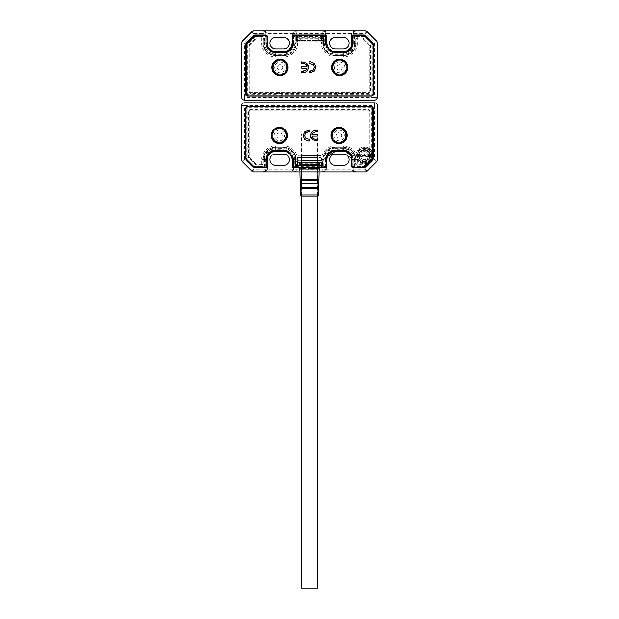 <?xml version="1.0" encoding="UTF-8"?>
<svg xmlns="http://www.w3.org/2000/svg" width="619" height="619" viewBox="0 0 619 619"><rect width="100%" height="100%" fill="white"/><g stroke="black" fill="none" stroke-linecap="round" stroke-linejoin="round"><path stroke-width="0.46" stroke-dasharray="3.1 2.32" d="M368.591 155.64A4.062 4.062 0 0 0 364.529 151.57A4.062 4.062 0 0 0 360.459 155.64A4.062 4.062 0 0 1 364.529 151.57A4.062 4.062 0 0 1 368.591 155.64A4.062 4.062 0 0 1 364.529 159.702A4.062 4.062 0 0 1 360.459 155.64A4.062 4.062 0 0 0 364.529 159.702A4.062 4.062 0 0 0 368.591 155.64L360.459 155.64A4.093 4.093 0 0 0 363.531 159.609A4.093 4.093 0 0 0 368.622 155.64A4.093 4.093 0 0 1 364.529 159.733A4.093 4.093 0 0 1 360.436 155.64A4.093 4.093 0 0 1 364.529 151.547A4.093 4.093 0 0 1 368.622 155.64A4.093 4.093 0 0 0 365.519 151.67A4.093 4.093 0 0 0 360.436 155.64M359.105 155.64A5.424 5.424 0 0 1 364.529 150.216A5.424 5.424 0 0 1 369.945 155.64A5.424 5.424 0 0 0 364.529 150.216A5.424 5.424 0 0 0 359.105 155.64A5.424 5.424 0 0 0 364.529 161.064A5.424 5.424 0 0 0 369.945 155.64A5.424 5.424 0 0 1 364.529 161.064A5.424 5.424 0 0 1 359.105 155.64M366.154 155.64A1.083 1.083 0 0 1 367.237 154.557A1.083 1.083 0 0 1 368.32 155.64A1.083 1.083 0 0 1 367.237 156.723A1.083 1.083 0 0 1 366.154 155.64A1.083 1.083 0 0 1 367.237 154.557A1.083 1.083 0 0 1 368.32 155.64A1.083 1.083 0 0 1 367.237 156.723A1.083 1.083 0 0 1 366.154 155.64M360.73 155.64A1.083 1.083 0 0 1 361.813 154.557A1.083 1.083 0 0 1 362.896 155.64A1.083 1.083 0 0 1 361.813 156.723A1.083 1.083 0 0 1 360.73 155.64A1.083 1.083 0 0 1 361.813 154.557A1.083 1.083 0 0 1 362.896 155.64A1.083 1.083 0 0 1 361.813 156.723A1.083 1.083 0 0 1 360.73 155.64M369.969 158.069C368.483 160.855 366.185 161.969 363.074 161.427C360.25 160.522 358.749 158.596 358.563 155.64L358.579 155.214A5.966 5.966 0 0 1 359.082 153.21C360.575 150.425 362.873 149.311 365.976 149.852C368.8 150.757 370.301 152.684 370.487 155.64L370.472 156.065A5.966 5.966 0 0 1 369.969 158.069A5.966 5.966 0 0 0 370.472 156.065L370.905 156.096A6.391 6.391 0 0 1 370.363 158.247L369.969 158.069L370.363 158.247M370.487 155.64A5.966 5.966 0 0 0 364.529 149.674A5.966 5.966 0 0 0 358.563 155.64A5.966 5.966 0 0 0 364.529 161.605A5.966 5.966 0 0 0 370.487 155.64M371.709 155.64A7.18 7.18 0 0 0 364.529 148.459A7.18 7.18 0 0 0 357.341 155.64A7.18 7.18 0 0 1 364.529 148.459A7.18 7.18 0 0 1 371.709 155.64A7.18 7.18 0 0 1 364.529 162.82A7.18 7.18 0 0 1 357.341 155.64A7.18 7.18 0 0 0 364.529 162.82A7.18 7.18 0 0 0 371.709 155.64M359.082 153.21A5.966 5.966 0 0 0 358.579 155.214L358.146 155.183A6.391 6.391 0 0 1 358.687 153.032L359.082 153.21L358.687 153.032M370.472 156.065L370.905 156.096M358.579 155.214L358.146 155.183M317.408 155.64L301.314 155.64L320.882 155.64L309.5 155.911L321.153 155.911L321.153 157.265L309.5 157.265L320.882 157.536L298.118 157.536L309.5 157.265L297.847 157.265L297.847 155.911L309.5 155.911L297.847 155.911L301.592 155.64M304.115 196.3L315.079 196.3L301.747 196.3L309.5 196.3L301.778 196.3L301.507 183.696L309.5 183.696L301.507 183.696L301.507 155.64L309.5 155.64L301.507 155.64M301.592 157.536L317.408 157.536M317.408 160.522L301.314 160.522L320.882 160.522L309.5 160.793L321.153 160.793L321.153 162.147L309.5 162.147L320.882 162.418L298.118 162.418L309.5 162.147L297.847 162.147L297.847 160.793L309.5 160.793L297.847 160.793L301.592 160.522M301.592 162.418L317.408 162.418M316.471 164.314L302.289 164.314L319.528 164.314L309.5 164.584L319.799 164.584L319.799 165.397L309.5 165.397L319.528 165.668L299.472 165.668L309.5 165.397L299.201 165.397L299.201 164.584L309.5 164.584L299.201 164.584L302.529 164.314M302.529 171.092L316.711 171.092L299.472 171.092L309.5 170.821L299.201 170.821L299.201 170.008L309.5 170.008L299.472 169.738L316.711 169.738L302.529 169.738M302.529 165.668L316.471 165.668M316.471 167.022L302.289 167.022L319.528 167.022L309.5 167.292L319.799 167.292L319.799 168.105L309.5 168.105L319.528 168.376L299.472 168.376L309.5 168.105L299.201 168.105L299.201 167.292L309.5 167.292L299.201 167.292L302.529 167.022M302.529 168.376L316.471 168.376M309.5 160.522L319.125 160.522L309.5 160.522M309.5 157.536L319.125 157.536L309.5 157.536M309.5 164.314L319.125 164.314L309.5 164.314M309.5 162.418L299.604 162.418L309.5 162.418M309.5 171.092L319.125 171.092L309.5 171.092M309.5 167.022L319.125 167.022L309.5 167.022M309.5 165.668L319.125 165.668L309.5 165.668M309.5 169.738L319.125 169.738L309.5 169.738M309.5 168.376L319.125 168.376L309.5 168.376M309.5 155.64L317.493 155.64L309.5 155.64M309.5 183.696L317.493 183.696L309.5 183.696M309.5 196.3L317.222 196.3L309.5 196.3M314.885 196.3L317.253 196.3L317.493 155.64M316.471 171.092L319.799 170.821L309.5 170.821L319.799 170.821L319.799 170.008L309.5 170.008L319.799 170.008L316.471 169.738M286.055 135.445A6.639 6.639 0 0 0 279.409 128.806A6.639 6.639 0 0 0 272.77 135.445A6.639 6.639 0 0 0 279.409 142.084A6.639 6.639 0 0 0 284.902 131.708A6.639 6.639 0 0 0 272.77 135.445A6.639 6.639 0 0 0 281.366 141.79A6.639 6.639 0 0 0 286.055 135.445M275.045 138.424A5.285 5.285 0 0 0 284.701 135.445A5.285 5.285 0 0 0 276.438 131.073A5.285 5.285 0 0 0 275.045 138.424M282.125 135.445A2.708 2.708 0 0 0 279.409 132.737A2.708 2.708 0 0 0 276.701 135.445A2.708 2.708 0 0 0 279.409 138.153A2.708 2.708 0 0 0 282.125 135.445A2.708 2.708 0 0 0 279.409 132.737A2.708 2.708 0 0 0 276.701 135.445A2.708 2.708 0 0 0 279.409 138.153A2.708 2.708 0 0 0 282.125 135.445M332.271 135.445A6.778 6.778 0 0 0 339.05 142.223A6.778 6.778 0 0 0 345.82 135.445A6.778 6.778 0 0 0 339.05 128.667A6.778 6.778 0 0 0 332.271 135.445A6.778 6.778 0 0 0 339.05 142.223A6.778 6.778 0 0 0 345.82 135.445A6.778 6.778 0 0 0 339.05 128.667A6.778 6.778 0 0 0 332.271 135.445M272.639 135.445A6.778 6.778 0 0 0 279.409 142.223A6.778 6.778 0 0 0 286.187 135.445A6.778 6.778 0 0 0 279.409 128.667A6.778 6.778 0 0 0 272.639 135.445A6.778 6.778 0 0 0 279.409 142.223A6.778 6.778 0 0 0 286.187 135.445A6.778 6.778 0 0 0 279.409 128.667A6.778 6.778 0 0 0 272.639 135.445M310.746 137.364L312.262 139.569L317.292 140.97L317.292 139.546L315.752 139.546L312.982 138.362L312.038 136.118L317.292 136.118L317.292 134.694L312.038 134.694L313.183 132.605L317.292 131.553L317.292 130.129L313.995 130.532L311.597 132.133M311.102 132.868L310.475 135.615M247.291 106.986L371.168 106.986L371.168 107.799L247.291 107.799L247.291 106.986A1.354 1.354 0 0 0 245.936 108.34L246.749 108.34L246.749 158.193L245.936 158.193L245.936 108.34A1.354 1.354 0 0 1 247.291 106.986M254.896 166.349L265.18 166.349L265.18 167.161L254.896 167.161L254.517 166.186L253.945 166.766L246.331 159.153L246.749 158.193M266.534 159.3L266.534 165.807L265.721 165.807L265.721 159.3L266.534 159.3A8.813 8.813 0 0 1 275.347 150.487A8.813 8.813 0 0 0 266.534 159.3M283.479 150.487L275.347 150.487L275.347 149.674L283.479 149.674L283.479 150.487A8.813 8.813 0 0 1 292.284 159.3A8.813 8.813 0 0 0 283.479 150.487M292.284 165.807L292.284 159.3L293.104 159.3L293.104 165.807L292.284 165.807A1.354 1.354 0 0 0 293.646 167.161L293.646 166.349L294.729 166.349L295.542 167.161L293.646 167.161A1.354 1.354 0 0 1 292.284 165.807M296.354 167.161L296.354 166.349L322.104 166.349L322.104 167.161L324.813 166.349L324.813 167.161L295.542 167.161L295.542 163.903A0.812 0.812 0 0 0 296.354 164.724A0.812 0.812 0 0 1 295.542 163.903L295.542 159.3A12.063 12.063 0 0 0 283.479 147.237L275.347 147.237A12.063 12.063 0 0 0 263.284 159.3A12.063 12.063 0 0 1 275.347 147.237L283.479 147.237A12.063 12.063 0 0 1 295.542 159.3L295.542 167.161M326.174 159.3L326.174 165.807L325.354 165.807L325.354 159.3L326.174 159.3A8.813 8.813 0 0 1 334.98 150.487A8.813 8.813 0 0 0 326.174 159.3M343.112 150.487L334.98 150.487L334.98 149.674L343.112 149.674L343.112 150.487A8.813 8.813 0 0 1 351.925 159.3A8.813 8.813 0 0 0 343.112 150.487M351.925 165.807L351.925 159.3L352.737 159.3L352.737 165.807L351.925 165.807A1.354 1.354 0 0 0 353.279 167.161L353.279 166.349L363.562 166.349L363.562 167.161L353.279 167.161A1.354 1.354 0 0 1 351.925 165.807M371.709 158.193L371.709 108.34L372.522 108.34L372.522 158.193L371.709 158.193L372.127 159.153L364.514 166.766L363.562 166.349M304.888 131.568L308.455 130.129L309.833 130.129L309.833 131.553L308.695 131.553M305.593 132.845L304.625 135.584M305.337 138.022L309.833 139.546L309.833 140.97L308.394 140.97L304.563 139.407M322.917 167.161L322.917 159.3A12.063 12.063 0 0 1 334.98 147.237A12.063 12.063 0 0 0 322.917 159.3L322.917 167.161M372.522 108.34A1.354 1.354 0 0 0 371.168 106.986A1.354 1.354 0 0 1 372.522 108.34M323.729 166.349L323.729 159.3C324.433 152.506 328.186 148.753 334.98 148.049L343.112 148.049C349.905 148.753 353.658 152.506 354.362 159.3L354.362 163.091L355.987 164.724L363.105 164.724L370.085 157.744L370.085 111.049L368.46 109.424L249.999 109.424L248.374 111.049L248.374 157.744L255.345 164.724L262.471 164.724L264.096 163.091L264.096 159.3C264.8 152.506 268.553 148.753 275.347 148.049L283.479 148.049C290.272 148.753 294.017 152.506 294.729 159.3L294.729 166.349M245.936 158.193A1.354 1.354 0 0 0 246.331 159.153A1.354 1.354 0 0 1 245.936 158.193M253.945 166.766A1.354 1.354 0 0 0 254.896 167.161A1.354 1.354 0 0 1 253.945 166.766M265.18 167.161A1.354 1.354 0 0 0 266.534 165.807A1.354 1.354 0 0 1 265.18 167.161M324.813 167.161A1.354 1.354 0 0 0 326.174 165.807A1.354 1.354 0 0 1 324.813 167.161M363.562 167.161A1.354 1.354 0 0 0 364.514 166.766A1.354 1.354 0 0 1 363.562 167.161M372.127 159.153A1.354 1.354 0 0 0 372.522 158.193A1.354 1.354 0 0 1 372.127 159.153M263.284 163.091L263.284 159.3L263.284 163.091A0.812 0.812 0 0 1 262.471 163.903L255.686 163.903L249.186 157.412L249.186 111.049A0.812 0.812 0 0 1 249.999 110.236L368.46 110.236A0.812 0.812 0 0 1 369.272 111.049L369.272 157.412L362.773 163.903L355.987 163.903A0.812 0.812 0 0 1 355.174 163.091A0.812 0.812 0 0 0 355.987 163.903L362.773 163.903L369.272 157.412L369.272 111.049A0.812 0.812 0 0 0 368.46 110.236L249.999 110.236A0.812 0.812 0 0 0 249.186 111.049L249.186 157.412L255.686 163.903L262.471 163.903A0.812 0.812 0 0 0 263.284 163.091L264.096 163.091M355.174 159.3L355.174 163.091L355.174 159.3A12.063 12.063 0 0 0 343.112 147.237L334.98 147.237L343.112 147.237A12.063 12.063 0 0 1 355.174 159.3L354.362 159.3M322.104 164.724A0.812 0.812 0 0 0 322.917 163.903A0.812 0.812 0 0 1 322.104 164.724L296.354 164.724L322.104 164.724L322.104 165.536L295.542 165.536M370.085 157.744L369.272 157.412M363.105 164.724L362.773 163.903M255.345 164.724L255.686 163.903M248.374 157.744L249.186 157.412M371.841 155.64A7.32 7.32 0 0 1 364.529 162.959A7.32 7.32 0 0 1 357.209 155.64A7.32 7.32 0 0 1 364.529 148.32A7.32 7.32 0 0 1 371.841 155.64A7.32 7.32 0 0 1 364.529 162.959A7.32 7.32 0 0 1 357.209 155.64A7.32 7.32 0 0 1 364.529 148.32A7.32 7.32 0 0 1 371.841 155.64M309.5 171.904L299.604 171.904L309.5 171.904M358.424 155.64A6.097 6.097 0 0 0 364.529 161.737A6.097 6.097 0 0 0 370.626 155.64A6.097 6.097 0 0 1 364.529 161.737A6.097 6.097 0 0 1 358.424 155.64A6.097 6.097 0 0 1 364.529 149.543A6.097 6.097 0 0 1 370.626 155.64A6.097 6.097 0 0 0 364.529 149.543A6.097 6.097 0 0 0 358.424 155.64M335.25 154.015A5.695 5.695 0 0 0 329.556 159.702A5.695 5.695 0 0 0 335.25 165.397L343.383 165.397A5.695 5.695 0 0 0 349.077 159.702A5.695 5.695 0 0 0 343.383 154.015L335.25 154.015M275.617 154.015A5.695 5.695 0 0 0 269.923 159.702A5.695 5.695 0 0 0 275.617 165.397L283.75 165.397A5.695 5.695 0 0 0 289.444 159.702A5.695 5.695 0 0 0 283.75 154.015L275.617 154.015M372.522 154.649A8.055 8.055 0 0 0 364.034 147.601A8.055 8.055 0 0 0 360.637 162.696A8.055 8.055 0 0 0 368.823 162.457M353.139 167.834L364.181 167.834A1.354 1.354 0 0 0 365.133 167.44L373.203 158.812L373.203 108.201A1.354 1.354 0 0 0 371.841 106.847L247.159 106.847A1.354 1.354 0 0 0 245.797 108.201L245.797 158.812A1.354 1.354 0 0 0 246.2 159.772L247.159 158.812L254.819 166.48L261.791 166.48L261.791 159.702C261.21 152.777 268.739 145.326 275.617 145.883L283.75 145.883C290.675 145.295 298.134 152.831 297.577 159.702L297.577 161.064L321.423 161.064L321.423 159.702C320.843 152.777 328.372 145.326 335.25 145.883L343.383 145.883C349.178 146.146 353.387 148.87 355.995 154.054A8.674 8.674 0 0 1 372.522 152.282M355.995 154.054L355.871 155.64L357.209 160.298A8.674 8.674 0 0 0 366.595 164.066L367.5 163.78M241.735 159.942L241.735 105.493L244.443 105.493L244.443 159.942L253.697 169.196L251.786 171.107L242.524 161.853L244.443 159.942L241.735 159.942A2.708 2.708 0 0 0 242.524 161.853M244.443 102.785L374.557 102.785L374.557 105.493L244.443 105.493L244.443 102.785A2.708 2.708 0 0 0 241.735 105.493M377.265 159.942L374.557 159.942L374.557 105.493L377.265 105.493L377.265 159.942A2.708 2.708 0 0 1 376.476 161.853L367.214 171.107L365.303 169.196L374.557 159.942L376.476 161.853M325.493 166.975L325.493 159.702C326.105 153.806 329.354 150.556 335.25 149.945A9.757 9.757 0 0 0 325.493 159.702A9.757 9.757 0 0 1 335.25 149.945L343.383 149.945A9.757 9.757 0 0 1 353.139 159.702L353.139 169.196L353.139 159.702A9.757 9.757 0 0 0 343.383 149.945L343.383 147.237L335.25 147.237L343.383 147.237C350.903 148.026 355.058 152.189 355.855 159.702A12.465 12.465 0 0 0 343.383 147.237A12.465 12.465 0 0 1 355.855 159.702L355.855 169.196L365.303 169.196L365.303 171.904L253.697 171.904A2.708 2.708 0 0 1 251.786 171.107M253.697 171.904L253.697 169.196L263.145 169.196L263.145 171.904C264.816 171.718 265.713 170.813 265.861 169.196L265.861 159.702A9.757 9.757 0 0 1 275.617 149.945L283.75 149.945L283.75 147.237L275.617 147.237L283.75 147.237A12.465 12.465 0 0 1 296.215 159.702L296.215 161.064A1.354 1.354 0 0 0 297.577 162.418L297.577 161.064L296.215 161.064A1.354 1.354 0 0 0 297.577 162.418L321.423 162.418L297.577 162.418A1.354 1.354 0 0 1 296.215 161.064L296.215 171.904C294.551 171.718 293.654 170.813 293.507 169.196L293.507 159.702A9.757 9.757 0 0 0 283.75 149.945L275.617 149.945A9.757 9.757 0 0 0 265.861 159.702L265.861 169.196A2.708 2.708 0 0 1 263.145 171.904C265.644 171.718 266.998 170.813 267.215 169.196L292.153 169.196C292.369 170.813 293.723 171.718 296.215 171.904A2.708 2.708 0 0 1 293.507 169.196L293.507 159.702L296.215 159.702A12.465 12.465 0 0 0 283.75 147.237L275.617 147.237A12.465 12.465 0 0 0 263.145 159.702L263.145 167.161M377.265 105.493A2.708 2.708 0 0 0 374.557 102.785M365.303 171.904A2.708 2.708 0 0 0 367.214 171.107M353.139 169.196A2.708 2.708 0 0 0 355.855 171.904C354.184 171.718 353.287 170.813 353.139 169.196L355.855 169.196L355.855 171.904C353.356 171.718 352.002 170.813 351.785 169.196L353.139 169.196M265.861 166.975L265.861 159.702C266.472 153.806 269.722 150.556 275.617 149.945L283.75 149.945A9.757 9.757 0 0 1 293.507 159.702L292.153 159.702L292.153 169.196L322.785 169.196L322.785 171.904C324.449 171.718 325.346 170.813 325.493 169.196A2.708 2.708 0 0 1 322.785 171.904C325.277 171.718 326.631 170.813 326.847 169.196L351.785 169.196L351.785 159.702L351.793 166.635M346.462 151.887L351.785 159.702A8.403 8.403 0 0 0 343.383 151.299L335.25 151.299A8.403 8.403 0 0 0 326.847 159.702L327.436 156.63M286.829 151.887L291.51 156.483M267.795 156.63L272.399 151.941M245.797 158.812A1.354 1.354 0 0 0 246.2 159.772L253.867 167.44A1.354 1.354 0 0 0 254.819 167.834L265.861 167.834M267.122 166.983L267.215 159.702A8.403 8.403 0 0 1 275.617 151.299L283.75 151.299A8.403 8.403 0 0 1 292.153 159.702L292.16 166.635M325.493 167.834L293.507 167.834M326.755 166.983L326.847 159.702L322.785 159.702L322.785 161.064A1.354 1.354 0 0 1 321.423 162.418L322.6 162.418L321.423 162.418A1.354 1.354 0 0 0 322.785 161.064A1.354 1.354 0 0 1 321.423 162.418A1.354 1.354 0 0 0 322.785 161.064L321.423 161.064L321.423 163.648L322.244 163.648L324.139 161.064L322.785 161.064L322.785 159.702A12.465 12.465 0 0 1 335.25 147.237A12.465 12.465 0 0 0 322.785 159.702C323.575 152.189 327.73 148.026 335.25 147.237L335.25 145.883M371.338 159.942A8.055 8.055 0 0 0 372.522 156.63M364.49 166.79L364.181 166.48L366.595 164.066M373.203 117.687L371.841 117.687L371.841 108.201L372.514 108.201M372.522 117.687L371.841 117.687A0.812 0.812 0 0 0 371.029 118.508A0.812 0.812 0 0 1 371.841 117.687M371.029 125.007L371.029 118.508L371.029 125.007A0.812 0.812 0 0 0 371.841 125.819A0.812 0.812 0 0 1 371.029 125.007M372.522 125.819L373.203 125.819M245.797 117.687L247.159 117.687A0.812 0.812 0 0 1 247.971 118.508A0.812 0.812 0 0 0 247.159 117.687L245.936 117.687M247.971 118.508L247.971 125.007A0.812 0.812 0 0 1 247.159 125.819A0.812 0.812 0 0 0 247.971 125.007L247.971 118.508M245.797 125.819L247.159 125.819L247.159 158.812L246.083 158.812M245.936 125.819L247.159 125.819M254.819 167.161L254.819 166.48L253.867 167.44A1.354 1.354 0 0 0 254.819 167.834M263.145 167.834L263.145 159.702A12.465 12.465 0 0 1 275.617 147.237L275.617 145.883M261.791 166.48L262.471 167.161M293.507 167.153L293.507 159.702A9.757 9.757 0 0 0 283.75 149.945C289.646 150.556 292.895 153.814 293.507 159.702L292.284 159.702M297.577 167.161L297.577 164.584L321.423 164.584L321.423 167.161M343.383 150.494L343.383 151.299A8.403 8.403 0 0 1 351.785 159.702L353.139 159.702A9.757 9.757 0 0 0 343.383 149.945C349.278 150.556 352.528 153.814 353.139 159.702L355.855 159.702L354.494 159.702L354.494 167.161M357.209 160.298L357.209 166.48L356.529 167.161M296.215 161.064L294.861 161.064L296.756 163.648L297.577 163.648L297.577 162.418L297.577 164.584L300.285 163.772L300.285 162.418M296.756 167.161L296.4 162.418M322.6 162.418L322.244 167.161M318.715 162.418L318.715 163.772L321.423 164.584L321.423 162.418M318.715 163.772L300.285 163.772M297.577 167.834L297.577 163.648M321.423 163.648L321.423 167.834M343.383 145.883L343.383 147.237L335.25 147.237L335.25 148.591L343.383 148.591C350.083 149.295 353.789 153.001 354.494 159.702M345.688 135.445A6.639 6.639 0 0 0 339.05 128.806A6.639 6.639 0 0 0 332.403 135.445A6.639 6.639 0 0 0 339.05 142.084A6.639 6.639 0 0 0 345.688 135.445A6.639 6.639 0 0 0 339.05 128.806A6.639 6.639 0 0 0 332.403 135.445A6.639 6.639 0 0 0 339.05 142.084A6.639 6.639 0 0 0 345.688 135.445M344.334 135.445A5.285 5.285 0 0 0 339.05 130.16A5.285 5.285 0 0 0 333.757 135.445A5.285 5.285 0 0 0 339.05 140.73A5.285 5.285 0 0 0 344.334 135.445M341.758 135.445A2.708 2.708 0 0 0 339.05 132.737A2.708 2.708 0 0 0 336.334 135.445A2.708 2.708 0 0 0 339.05 138.153A2.708 2.708 0 0 0 341.758 135.445A2.708 2.708 0 0 0 339.05 132.737A2.708 2.708 0 0 0 336.334 135.445A2.708 2.708 0 0 0 339.05 138.153A2.708 2.708 0 0 0 341.758 135.445M301.368 588.05L317.632 588.05M309.5 133.952L317.632 133.952L309.5 133.952M283.75 48.839A5.695 5.695 0 0 0 289.444 43.144A5.695 5.695 0 0 0 283.75 37.457L275.617 37.457A5.695 5.695 0 0 0 269.923 43.144A5.695 5.695 0 0 0 275.617 48.839L283.75 48.839M343.383 48.839A5.695 5.695 0 0 0 349.077 43.144A5.695 5.695 0 0 0 343.383 37.457L335.25 37.457A5.695 5.695 0 0 0 329.556 43.144A5.695 5.695 0 0 0 335.25 48.839L343.383 48.839M377.265 42.912L377.265 97.361L374.557 97.361L374.557 42.912L365.303 33.658L367.214 31.747L376.476 41.001L374.557 42.912L377.265 42.912A2.708 2.708 0 0 0 376.476 41.001M374.557 100.069L244.443 100.069L244.443 97.361L374.557 97.361L374.557 100.069A2.708 2.708 0 0 0 377.265 97.361M241.735 42.912L244.443 42.912L244.443 97.361L241.735 97.361L241.735 42.912A2.708 2.708 180 0 1 242.524 41.001L251.786 31.747L253.697 33.658L244.443 42.912L242.524 41.001M293.507 35.879L293.507 43.144C292.895 49.04 289.646 52.298 283.75 52.909A9.757 9.757 0 0 0 293.507 43.144A9.757 9.757 0 0 1 283.75 52.909L275.617 52.909C269.722 52.298 266.472 49.04 265.861 43.144A9.757 9.757 0 0 0 275.617 52.909A9.757 9.757 0 0 1 265.861 43.144L265.861 33.658L265.861 43.144L267.215 43.144L267.215 36.374L265.861 35.012L263.145 35.012L263.145 33.658L253.697 33.658L253.697 30.95L365.303 30.95A2.708 2.708 0 0 1 367.214 31.747M321.423 43.144L322.785 43.144A12.465 12.465 0 0 0 335.25 55.617C327.73 54.82 323.575 50.665 322.785 43.144L322.785 30.95C324.449 31.136 325.346 32.041 325.493 33.658L325.493 43.144A9.757 9.757 0 0 0 335.25 52.909L343.383 52.909A9.757 9.757 0 0 0 353.139 43.144L353.139 33.658A2.708 2.708 0 0 1 355.855 30.95C353.356 31.136 352.002 32.041 351.785 33.658L326.847 33.658C326.631 32.041 325.277 31.136 322.785 30.95A2.708 2.708 0 0 1 325.493 33.658L325.493 43.144L322.785 43.144L322.785 41.79L322.785 43.144A12.465 12.465 0 0 0 335.25 55.617L343.383 55.617A12.465 12.465 0 0 0 355.855 43.144L355.855 35.693L355.855 43.144A12.465 12.465 0 0 1 343.383 55.617L335.25 55.617L343.383 55.617A12.465 12.465 0 0 0 355.855 43.144C355.058 50.665 350.903 54.82 343.383 55.617L343.383 56.971L335.25 56.971C328.325 57.559 320.866 50.023 321.423 43.144L321.423 41.79L297.577 41.79L297.577 43.144C298.157 50.077 290.628 57.528 283.75 56.971L275.617 56.971C268.692 57.559 261.233 50.023 261.791 43.144L261.791 36.374L262.471 35.693M241.735 97.361A2.708 2.708 0 0 0 244.443 100.069M253.697 30.95A2.708 2.708 0 0 0 251.786 31.747M265.861 33.658A2.708 2.708 0 0 0 263.145 30.95C264.816 31.136 265.713 32.041 265.861 33.658L263.145 33.658L263.145 30.95C265.644 31.136 266.998 32.041 267.215 33.658L265.861 33.658M365.303 30.95L365.303 33.658L355.855 33.658L355.855 30.95C354.184 31.136 353.287 32.041 353.139 33.658L353.139 43.144A9.757 9.757 0 0 1 343.383 52.909L335.25 52.909A9.757 9.757 0 0 1 325.493 43.144L326.847 43.144L326.847 33.658L296.215 33.658L296.215 30.95C294.551 31.136 293.654 32.041 293.507 33.658A2.708 2.708 0 0 1 296.215 30.95C293.723 31.136 292.369 32.041 292.153 33.658L267.215 33.658L267.215 43.144A8.403 8.403 0 0 0 275.617 51.547L283.75 51.547A8.403 8.403 0 0 0 292.153 43.144L292.153 36.374L293.507 35.012L325.493 35.012L326.847 36.374L326.847 43.144A8.403 8.403 0 0 0 335.25 51.547L343.383 51.547A8.403 8.403 0 0 0 351.785 43.144L351.785 36.374L353.139 35.012L364.181 35.012A1.354 1.354 0 0 1 365.133 35.415A1.354 1.354 0 0 0 364.181 35.012M272.538 50.967L267.857 46.371M291.564 46.224L286.968 50.913M332.171 50.967L327.49 46.371M351.205 46.224L346.601 50.913M263.145 35.012L254.819 35.012A1.354 1.354 0 0 0 253.867 35.415L246.2 43.082A1.354 1.354 0 0 0 245.797 44.042L245.797 94.653A1.354 1.354 0 0 0 247.159 96.007L371.841 96.007A1.354 1.354 0 0 0 373.203 94.653L373.203 44.042A1.354 1.354 0 0 0 372.8 43.082L365.133 35.415M254.51 36.064L254.819 36.374L247.159 44.042L246.849 43.732L254.486 36.088L255.438 36.506L255.438 35.693L265.721 35.693L265.721 36.506L255.438 36.506M340.945 96.007L340.945 94.653L371.841 94.653L371.841 95.86M340.945 95.868L340.945 94.653M337.688 96.007L337.688 94.382A0.812 0.812 0 0 1 338.5 93.57L340.133 93.57A0.812 0.812 0 0 1 340.945 94.382A0.812 0.812 0 0 0 340.133 93.57L338.5 93.57A0.812 0.812 0 0 0 337.688 94.382L337.688 95.868M281.312 96.007L281.312 94.653L337.688 94.653M281.312 95.868L281.312 94.653M278.055 94.382A0.812 0.812 0 0 1 278.867 93.57L280.5 93.57A0.812 0.812 0 0 1 281.312 94.382A0.812 0.812 0 0 0 280.5 93.57L278.867 93.57A0.812 0.812 0 0 0 278.055 94.382M372.429 43.454L371.841 44.042L372.917 44.042M373.056 94.653L371.841 94.653L371.841 44.042L364.181 36.374L364.707 35.84M364.181 35.693L364.181 36.374L357.209 36.374L356.529 35.693M353.139 35.879L353.139 43.144C352.528 49.04 349.278 52.298 343.383 52.909L343.383 55.617A12.465 12.465 0 0 0 355.855 43.144L355.855 33.658L351.785 33.658M357.209 36.374L357.209 43.144L353.139 43.144A9.757 9.757 0 0 1 343.383 52.909L335.25 52.909C329.354 52.298 326.105 49.04 325.493 43.144L326.716 43.144M321.423 35.693L321.423 38.27L297.577 38.27L297.577 35.693M275.617 56.971L275.617 55.617A12.465 12.465 0 0 1 263.145 43.144A12.465 12.465 0 0 0 275.617 55.617C268.097 54.82 263.942 50.665 263.145 43.144L265.861 43.144A9.757 9.757 0 0 0 275.617 52.909L275.617 55.617L283.75 55.617L275.617 55.617A12.465 12.465 0 0 1 263.145 43.144L263.145 35.693L263.145 43.144A12.465 12.465 0 0 0 275.617 55.617L283.75 55.617A12.465 12.465 0 0 0 296.215 43.144L296.215 41.79L296.215 43.144C295.425 50.665 291.27 54.82 283.75 55.617A12.465 12.465 0 0 0 296.215 43.144L297.577 43.144M357.209 43.144C357.79 50.077 350.261 57.528 343.383 56.971M321.423 35.012L321.423 40.436L321.423 38.27L318.715 39.082L300.285 39.082L297.577 38.27L297.577 40.436L297.577 35.012M297.577 39.206L296.756 39.206L294.861 41.79L297.577 41.79L297.577 40.436A1.354 1.354 0 0 0 296.215 41.79A1.354 1.354 0 0 1 297.577 40.436L321.423 40.436A1.354 1.354 0 0 1 322.785 41.79A1.354 1.354 0 0 0 321.423 40.436L321.423 41.79L324.139 41.79L322.244 39.206L321.423 39.206M322.244 35.693L322.6 40.436L300.285 40.436L300.285 39.082M322.6 40.436L321.423 40.436M297.577 40.436L300.285 40.436M296.4 40.436L296.756 35.693M286.729 67.409A6.778 6.778 0 0 0 279.95 60.631A6.778 6.778 0 0 0 273.18 67.409A6.778 6.778 0 0 0 279.95 74.187A6.778 6.778 0 0 0 286.729 67.409A6.778 6.778 0 0 0 279.95 60.631A6.778 6.778 0 0 0 273.18 67.409A6.778 6.778 0 0 0 279.95 74.187A6.778 6.778 0 0 0 286.729 67.409M346.361 67.409A6.778 6.778 0 0 0 339.591 60.631A6.778 6.778 0 0 0 332.813 67.409A6.778 6.778 0 0 0 339.591 74.187A6.778 6.778 0 0 0 346.361 67.409A6.778 6.778 0 0 0 339.591 60.631A6.778 6.778 0 0 0 332.813 67.409A6.778 6.778 0 0 0 339.591 74.187A6.778 6.778 0 0 0 346.361 67.409M308.254 65.49L306.738 63.277L301.708 61.885L301.708 63.308L303.248 63.308L306.018 64.492L306.962 66.736L301.708 66.736L301.708 68.16L306.962 68.16L305.817 70.249L301.708 71.301L301.708 72.725L302.83 72.725M305.005 72.322L307.403 70.721M371.709 95.868L247.832 95.868L247.832 95.055L371.709 95.055L371.709 95.868A1.354 1.354 0 0 0 373.064 94.514L372.251 94.514L372.251 44.661L373.064 44.661L373.064 94.514A1.354 1.354 0 0 1 371.709 95.868M364.104 36.506L353.82 36.506L353.82 35.693L364.104 35.693L364.483 36.668L365.055 36.088L372.669 43.701L372.251 44.661M352.466 43.554L352.466 37.047L353.279 37.047L353.279 43.554L352.466 43.554A8.813 8.813 0 0 1 343.653 52.367A8.813 8.813 0 0 0 352.466 43.554M335.521 52.367L343.653 52.367L343.653 53.18L335.521 53.18L335.521 52.367A8.813 8.813 0 0 1 326.716 43.554A8.813 8.813 0 0 0 335.521 52.367M326.716 37.047L326.716 43.554L325.896 43.554L325.896 37.047L326.716 37.047A1.354 1.354 0 0 0 325.354 35.693L325.354 36.506L324.271 36.506L323.458 35.693L325.354 35.693A1.354 1.354 0 0 1 326.716 37.047M322.646 35.693L322.646 36.506L296.896 36.506L296.896 35.693L294.187 36.506L294.187 35.693L323.458 35.693L323.458 38.943A0.812 0.812 0 0 0 322.646 38.13A0.812 0.812 0 0 1 323.458 38.943L323.458 43.554A12.063 12.063 0 0 0 335.521 55.617L343.653 55.617A12.063 12.063 0 0 0 355.716 43.554A12.063 12.063 0 0 1 343.653 55.617L335.521 55.617A12.063 12.063 0 0 1 323.458 43.554L323.458 35.693M292.826 43.554L292.826 37.047L293.646 37.047L293.646 43.554L292.826 43.554A8.813 8.813 0 0 1 284.02 52.367A8.813 8.813 0 0 0 292.826 43.554M275.888 52.367L284.02 52.367L284.02 53.18L275.888 53.18L275.888 52.367A8.813 8.813 0 0 1 267.075 43.554A8.813 8.813 0 0 0 275.888 52.367M267.075 37.047L267.075 43.554L266.263 43.554L266.263 37.047L267.075 37.047A1.354 1.354 0 0 0 265.721 35.693A1.354 1.354 0 0 1 267.075 37.047M247.291 44.661L247.291 94.514L246.478 94.514L246.478 44.661L247.453 44.274L246.873 43.701A1.354 1.354 0 0 0 246.478 44.661A1.354 1.354 0 0 1 246.873 43.701M314.112 71.286L310.545 72.725L309.167 72.725L309.167 71.301L310.305 71.301M313.407 70.009L314.375 67.27M313.663 64.833L309.167 63.308L309.167 61.885L310.606 61.885L314.437 63.448M296.083 35.693L296.083 43.554A12.063 12.063 0 0 1 284.02 55.617A12.063 12.063 0 0 0 296.083 43.554L296.083 35.693M246.478 94.514A1.354 1.354 0 0 0 247.832 95.868A1.354 1.354 0 0 1 246.478 94.514M295.271 36.506L295.271 43.554C294.567 50.348 290.814 54.101 284.02 54.805L275.888 54.805C269.095 54.101 265.342 50.348 264.638 43.554L264.638 39.763L263.013 38.13L255.895 38.13L248.915 45.11L248.915 91.805L250.54 93.43L369.001 93.43L370.626 91.805L370.626 45.11L363.655 38.13L356.529 38.13L354.904 39.763L354.904 43.554C354.2 50.348 350.447 54.101 343.653 54.805L335.521 54.805C328.728 54.101 324.983 50.348 324.271 43.554L324.271 36.506M373.064 44.661A1.354 1.354 0 0 0 372.669 43.701A1.354 1.354 0 0 1 373.064 44.661M365.055 36.088A1.354 1.354 0 0 0 364.104 35.693A1.354 1.354 0 0 1 365.055 36.088M353.82 35.693A1.354 1.354 0 0 0 352.466 37.047A1.354 1.354 0 0 1 353.82 35.693M294.187 35.693A1.354 1.354 0 0 0 292.826 37.047A1.354 1.354 0 0 1 294.187 35.693M255.438 35.693A1.354 1.354 0 0 0 254.486 36.088A1.354 1.354 0 0 1 255.438 35.693M355.716 39.763L355.716 43.554L355.716 39.763A0.812 0.812 0 0 1 356.529 38.943L363.314 38.943L369.814 45.442L369.814 91.805A0.812 0.812 0 0 1 369.001 92.618L250.54 92.618A0.812 0.812 0 0 1 249.728 91.805L249.728 45.442L256.227 38.943L263.013 38.943A0.812 0.812 0 0 1 263.826 39.763A0.812 0.812 0 0 0 263.013 38.943L256.227 38.943L249.728 45.442L249.728 91.805A0.812 0.812 0 0 0 250.54 92.618L369.001 92.618A0.812 0.812 0 0 0 369.814 91.805L369.814 45.442L363.314 38.943L356.529 38.943A0.812 0.812 0 0 0 355.716 39.763L354.904 39.763M263.826 43.554L263.826 39.763L263.826 43.554A12.063 12.063 0 0 0 275.888 55.617L284.02 55.617L275.888 55.617A12.063 12.063 0 0 1 263.826 43.554L264.638 43.554M296.896 38.13A0.812 0.812 0 0 0 296.083 38.943A0.812 0.812 0 0 1 296.896 38.13L322.646 38.13L296.896 38.13L296.896 37.318L323.458 37.318M248.915 45.11L249.728 45.442M255.895 38.13L256.227 38.943M363.655 38.13L363.314 38.943M370.626 45.11L369.814 45.442M339.591 74.048A6.639 6.639 0 0 0 346.23 67.409A6.639 6.639 0 0 0 339.591 60.77A6.639 6.639 0 0 0 332.945 67.409A6.639 6.639 0 0 0 339.591 74.048A6.639 6.639 0 0 0 346.23 67.409A6.639 6.639 0 0 0 339.591 60.77A6.639 6.639 0 0 0 332.945 67.409A6.639 6.639 0 0 0 339.591 74.048M334.299 67.409A5.285 5.285 0 0 0 339.591 72.694A5.285 5.285 0 0 0 344.876 67.409A5.285 5.285 0 0 0 339.591 62.124A5.285 5.285 0 0 0 334.299 67.409M339.591 64.701A2.708 2.708 0 0 0 336.875 67.409A2.708 2.708 0 0 0 339.591 70.117A2.708 2.708 0 0 0 342.299 67.409A2.708 2.708 0 0 0 339.591 64.701A2.708 2.708 0 0 0 336.875 67.409A2.708 2.708 0 0 0 339.591 70.117A2.708 2.708 0 0 0 342.299 67.409A2.708 2.708 0 0 0 339.591 64.701M279.95 74.048A6.639 6.639 0 0 0 286.597 67.409A6.639 6.639 0 0 0 279.95 60.77A6.639 6.639 0 0 0 273.312 67.409A6.639 6.639 0 0 0 279.95 74.048A6.639 6.639 0 0 0 286.597 67.409A6.639 6.639 0 0 0 279.95 60.77A6.639 6.639 0 0 0 273.312 67.409A6.639 6.639 0 0 0 279.95 74.048M274.666 67.409A5.285 5.285 0 0 0 279.95 72.694A5.285 5.285 0 0 0 285.243 67.409A5.285 5.285 0 0 0 279.95 62.124A5.285 5.285 0 0 0 274.666 67.409M279.95 64.701A2.708 2.708 0 0 0 277.242 67.409A2.708 2.708 0 0 0 279.95 70.117A2.708 2.708 0 0 0 282.666 67.409A2.708 2.708 0 0 0 279.95 64.701A2.708 2.708 0 0 0 277.242 67.409A2.708 2.708 0 0 0 279.95 70.117A2.708 2.708 0 0 0 282.666 67.409A2.708 2.708 0 0 0 279.95 64.701M365.783 150.641C368.212 150.951 369.458 153.032 369.52 156.893C367.647 160.267 365.566 161.513 363.276 160.638C360.838 160.329 359.593 158.247 359.531 154.386C361.403 151.013 363.485 149.767 365.783 150.641M364.862 154.301C362.912 154.758 362.688 155.655 364.189 156.978C366.146 156.522 366.371 155.624 364.862 154.301M363.531 159.609A4.093 4.093 0 0 0 368.622 155.64A4.093 4.093 0 0 0 365.519 151.67M300.393 194.97L318.607 194.97M300.261 188.934L318.739 188.934M318.584 187.65L300.416 187.65M300.439 188.671L318.561 188.671M300.23 187.402L318.77 187.402M300.083 180.81L318.917 180.81M318.754 179.518L300.246 179.518M300.269 180.547L318.731 180.547M300.053 179.262L318.947 179.262M246.904 158.58L254.517 166.186M265.721 159.3C266.332 153.497 269.544 150.285 275.347 149.674M283.479 149.674C289.282 150.285 292.485 153.497 293.104 159.3M296.354 164.724L296.354 166.349L295.542 166.349M322.917 166.349L322.104 166.349L322.104 165.536L322.917 165.536M325.354 159.3C325.973 153.497 329.176 150.285 334.98 149.674M343.112 149.674C348.915 150.285 352.126 153.497 352.737 159.3M363.941 166.186L371.547 158.58M371.709 108.34L371.168 107.799M247.291 107.799L246.749 108.34M293.646 166.349L293.104 165.807M265.721 165.807L265.18 166.349M353.279 166.349L352.737 165.807M325.354 165.807L324.813 166.349M368.46 110.236L368.46 109.424M370.085 111.049L369.272 111.049M355.987 164.724L355.987 163.903M354.362 163.091L355.174 163.091M343.112 148.049L343.112 147.237M334.98 148.049L334.98 147.237M323.729 159.3L322.917 159.3M294.729 159.3L295.542 159.3M283.479 148.049L283.479 147.237M275.347 148.049L275.347 147.237M264.096 159.3L263.284 159.3M262.471 164.724L262.471 163.903M248.374 111.049L249.186 111.049M249.999 109.424L249.999 110.236M326.847 169.196L322.785 169.196L322.785 159.702L321.423 159.702M283.75 145.883L283.75 147.237C291.27 148.026 295.425 152.189 296.215 159.702L297.577 159.702M267.215 169.196L263.145 169.196L263.145 159.702C263.942 152.189 268.097 148.026 275.617 147.237L275.617 151.299L283.75 151.299L283.75 150.494M326.174 159.702L325.493 159.702A9.757 9.757 0 0 1 335.25 149.945L335.25 147.237A12.465 12.465 0 0 0 322.785 159.702L324.139 159.702C324.843 153.001 328.55 149.295 335.25 148.591M275.617 150.487L275.617 149.945A9.757 9.757 0 0 0 265.861 159.702L261.791 159.702M335.25 150.487L335.25 151.299L343.383 151.299M266.534 159.702L267.215 159.702A8.403 8.403 0 0 1 275.617 151.299M292.153 159.702A8.403 8.403 0 0 0 283.75 151.299M335.25 151.299A8.403 8.403 0 0 0 326.847 159.702M364.181 167.834A1.354 1.354 0 0 0 365.133 167.44M373.203 108.201A1.354 1.354 0 0 0 371.841 106.847M371.841 107.164L371.841 108.201L247.159 108.201L247.159 117.687M245.944 108.201L247.159 108.201L247.159 106.994M247.159 106.847A1.354 1.354 0 0 0 245.797 108.201M353.139 167.153L353.139 159.702L351.925 159.702M357.209 166.48L364.181 166.48L364.181 167.006M356.869 159.702L355.855 159.702A12.465 12.465 0 0 0 343.383 147.237L343.383 148.591M264.506 167.161L264.506 159.702L263.145 159.702A12.465 12.465 0 0 1 275.617 147.237L275.617 148.591L283.75 148.591C290.45 149.295 294.157 153.001 294.861 159.702L294.861 161.064M264.506 159.702C265.211 153.001 268.917 149.295 275.617 148.591M324.139 161.064L324.139 159.702M283.75 148.591L283.75 147.237A12.465 12.465 0 0 1 296.215 159.702L294.861 159.702M261.791 43.144L263.145 43.144L263.145 35.693M292.153 33.658L296.215 33.658L296.215 43.144L294.861 43.144C294.157 49.853 290.45 53.551 283.75 54.263L275.617 54.263C268.917 53.551 265.211 49.853 264.506 43.144L264.506 35.693M296.215 43.144L293.507 43.144A9.757 9.757 0 0 1 283.75 52.909L283.75 56.971M325.493 35.701L325.493 43.144A9.757 9.757 0 0 0 335.25 52.909L335.25 56.971M275.617 52.36L275.617 51.547A8.403 8.403 0 0 1 267.215 43.144M283.75 52.367L283.75 51.547A8.403 8.403 0 0 0 292.153 43.144L292.826 43.144M335.25 52.36L335.25 51.547A8.403 8.403 0 0 1 326.847 43.144M343.383 52.367L343.383 51.547A8.403 8.403 0 0 0 351.785 43.144L352.466 43.144M254.819 35.012A1.354 1.354 0 0 0 253.867 35.415M246.2 43.082A1.354 1.354 0 0 0 245.797 44.042M245.797 94.653A1.354 1.354 0 0 0 247.159 96.007M246.625 44.042L247.159 44.042L247.159 94.653L246.486 94.653M247.159 95.69L247.159 94.653L278.055 94.653M371.841 96.007A1.354 1.354 0 0 0 373.203 94.653M373.203 44.042A1.354 1.354 0 0 0 372.8 43.082M265.861 35.701L265.861 43.144L267.075 43.144M261.791 36.374L254.819 36.374L254.819 35.84M354.494 35.693L354.494 43.144L355.855 43.144M354.494 43.144C353.789 49.853 350.083 53.551 343.383 54.263L335.25 54.263C328.55 53.551 324.843 49.853 324.139 43.144L324.139 41.79M294.861 41.79L294.861 43.144M263.145 43.144L264.506 43.144M343.383 54.263L343.383 55.617M322.785 43.144L324.139 43.144M335.25 55.617L335.25 54.263M318.715 39.082L318.715 40.436M275.617 55.617L275.617 54.263M283.75 55.617L283.75 54.263M372.096 44.274L364.483 36.668M353.279 43.554C352.668 49.358 349.456 52.569 343.653 53.18M335.521 53.18C329.718 52.569 326.515 49.358 325.896 43.554M322.646 38.13L322.646 36.506L323.458 36.506M296.083 36.506L296.896 36.506L296.896 37.318L296.083 37.318M293.646 43.554C293.027 49.358 289.824 52.569 284.02 53.18M275.888 53.18C270.085 52.569 266.874 49.358 266.263 43.554M255.059 36.668L247.453 44.274M247.291 94.514L247.832 95.055M371.709 95.055L372.251 94.514M325.354 36.506L325.896 37.047M353.279 37.047L353.82 36.506M265.721 36.506L266.263 37.047M293.646 37.047L294.187 36.506M250.54 92.618L250.54 93.43M248.915 91.805L249.728 91.805M263.013 38.13L263.013 38.943M264.638 39.763L263.826 39.763M275.888 54.805L275.888 55.617M284.02 54.805L284.02 55.617M295.271 43.554L296.083 43.554M324.271 43.554L323.458 43.554M335.521 54.805L335.521 55.617M343.653 54.805L343.653 55.617M354.904 43.554L355.716 43.554M356.529 38.13L356.529 38.943M370.626 91.805L369.814 91.805M369.001 93.43L369.001 92.618M319.125 160.522L319.125 157.536M319.125 164.314L319.125 162.418M319.102 171.904L319.125 171.092M319.125 167.022L319.125 165.668M319.125 169.738L319.125 168.376M299.875 160.522L299.875 157.536M299.875 164.314L299.875 162.418M299.898 171.904L299.875 171.092M299.875 167.022L299.875 165.668M299.875 169.738L299.875 168.376M299.604 162.418L299.604 171.904M319.396 162.418L319.396 171.904M317.632 194.97L317.632 133.952M301.368 194.97L301.368 133.952"/><path stroke-width="0.93" d="M300.393 194.97L318.607 194.97L318.739 188.934L300.261 188.934L300.393 194.97L301.747 196.3M300.23 187.402L318.77 187.402L318.917 180.81L300.083 180.81L300.416 187.65L318.584 187.65L318.561 188.671L300.261 188.934M271.958 135.445A7.451 7.451 0 0 1 279.409 127.994A7.451 7.451 0 0 1 286.868 135.445A7.451 7.451 0 0 1 279.409 142.896A7.451 7.451 0 0 1 271.958 135.445M330.917 135.445A8.132 8.132 0 0 0 339.05 143.577A8.132 8.132 0 0 0 347.182 135.445A8.132 8.132 0 0 0 339.05 127.313A8.132 8.132 0 0 0 330.917 135.445M271.277 135.445A8.132 8.132 0 0 0 279.409 143.577A8.132 8.132 0 0 0 287.541 135.445A8.132 8.132 0 0 0 279.409 127.313A8.132 8.132 0 0 0 271.277 135.445M311.597 132.133L310.475 135.615L312.262 139.569L317.292 140.97L317.292 139.546L315.752 139.546L312.982 138.362L312.038 136.118L317.292 136.118L317.292 134.694L312.038 134.694L313.183 132.605L317.292 131.553L317.292 130.129L313.995 130.532L311.102 132.868M247.291 106.986L371.168 106.986A1.354 1.354 0 0 1 372.522 108.34L372.522 158.193A1.354 1.354 0 0 1 372.127 159.153L364.514 166.766A1.354 1.354 0 0 1 363.562 167.161L353.279 167.161A1.354 1.354 0 0 1 351.925 165.807L351.925 159.3A8.813 8.813 0 0 0 343.112 150.487L334.98 150.487A8.813 8.813 0 0 0 326.174 159.3L326.174 165.807A1.354 1.354 0 0 1 324.813 167.161L293.646 167.161A1.354 1.354 0 0 1 292.284 165.807L292.284 159.3A8.813 8.813 0 0 0 283.479 150.487L275.347 150.487A8.813 8.813 0 0 0 266.534 159.3L266.534 165.807A1.354 1.354 0 0 1 265.18 167.161L254.896 167.161A1.354 1.354 0 0 1 253.945 166.766L246.331 159.153A1.354 1.354 0 0 1 245.936 158.193L245.936 108.34A1.354 1.354 0 0 1 247.291 106.986M304.888 131.568L303.055 135.491L304.563 139.407L308.394 140.97L309.833 140.97L309.833 139.546L305.337 138.022L304.625 135.584L305.593 132.845L309.833 131.553L309.833 130.129L304.888 131.568L303.055 135.491L304.563 139.407M310.475 135.615L310.746 137.364M316.17 130.129L315.729 130.145M312.038 134.694L312.131 134.215M296.354 167.161L295.542 167.161L296.354 167.161M322.917 167.161L322.104 167.161M308.695 131.553L305.593 132.845M304.625 135.584L305.337 138.022M329.556 159.702A5.695 5.695 0 0 1 335.25 154.015L343.383 154.015A5.695 5.695 0 0 1 349.077 159.702A5.695 5.695 0 0 1 343.383 165.397L335.25 165.397A5.695 5.695 0 0 1 329.556 159.702M269.923 159.702A5.695 5.695 0 0 1 275.617 154.015L283.75 154.015A5.695 5.695 0 0 1 289.444 159.702A5.695 5.695 0 0 1 283.75 165.397L275.617 165.397A5.695 5.695 0 0 1 269.923 159.702M372.522 156.63A8.055 8.055 0 0 0 372.522 154.649M372.522 152.282A8.674 8.674 0 0 1 372.948 157.713L373.203 157.458M241.735 105.493L241.735 159.942A2.708 2.708 0 0 0 242.524 161.853L251.786 171.107A2.708 2.708 0 0 0 253.697 171.904L365.303 171.904A2.708 2.708 0 0 0 367.214 171.107L376.476 161.853A2.708 2.708 0 0 0 377.265 159.942L377.265 105.493A2.708 2.708 0 0 0 374.557 102.785L244.443 102.785A2.708 2.708 0 0 0 241.735 105.493M372.8 159.772L365.133 167.44A1.354 1.354 0 0 1 364.181 167.834L353.139 167.834A1.354 1.354 0 0 1 351.785 166.48L351.785 159.702A8.403 8.403 0 0 0 343.383 151.299L335.25 151.299A8.403 8.403 0 0 0 326.847 159.702L326.847 166.48A1.354 1.354 0 0 1 325.493 167.834L293.507 167.834A1.354 1.354 0 0 1 292.153 166.48L292.153 159.702A8.403 8.403 0 0 0 283.75 151.299L275.617 151.299A8.403 8.403 0 0 0 267.215 159.702L267.215 166.48A1.354 1.354 0 0 1 265.861 167.834L254.819 167.834A1.354 1.354 0 0 1 253.867 167.44L246.2 159.772A1.354 1.354 0 0 1 245.797 158.812L245.797 108.201A1.354 1.354 0 0 1 247.159 106.847L371.841 106.847A1.354 1.354 0 0 1 373.203 108.201L373.203 158.812A1.354 1.354 0 0 1 372.8 159.772M343.383 150.494L343.383 151.299L346.462 151.887M327.436 156.63L335.25 151.299L335.25 150.487M283.75 150.494L283.75 151.299L286.829 151.887M291.51 156.483L292.284 159.702M267.215 169.196L267.215 159.702L267.795 156.63M272.399 151.941L275.617 151.299L275.617 150.487M368.823 162.457A8.055 8.055 0 0 0 371.338 159.942M367.5 163.78L372.948 157.713M365.133 167.44L364.181 166.48M373.203 117.687L372.522 117.687M373.203 125.819L372.522 125.819M254.819 166.48L253.867 167.44M263.145 167.161L263.145 167.834L262.471 167.161M265.861 166.975L265.861 167.834L267.215 166.48M292.16 166.635L292.516 167.409M292.547 167.44L293.507 167.834L293.507 167.153M321.423 167.161L321.423 167.834M297.577 167.834L297.577 167.161M325.493 166.975L325.493 167.834L326.847 166.48M351.793 166.635L352.149 167.409M352.18 167.44L353.139 167.834L353.139 167.153M356.529 167.161L355.855 167.834L355.855 167.161L355.855 167.834M331.591 135.445A7.451 7.451 0 0 1 339.05 127.994A7.451 7.451 0 0 1 346.501 135.445A7.451 7.451 0 0 1 339.05 142.896A7.451 7.451 0 0 1 331.591 135.445M317.632 194.97L317.632 588.05L301.368 588.05L301.368 194.97M289.444 43.144A5.695 5.695 0 0 1 283.75 48.839L275.617 48.839A5.695 5.695 0 0 1 269.923 43.144A5.695 5.695 0 0 1 275.617 37.457L283.75 37.457A5.695 5.695 0 0 1 289.444 43.144M349.077 43.144A5.695 5.695 0 0 1 343.383 48.839L335.25 48.839A5.695 5.695 0 0 1 329.556 43.144A5.695 5.695 0 0 1 335.25 37.457L343.383 37.457A5.695 5.695 0 0 1 349.077 43.144M377.265 97.361L377.265 42.912A2.708 2.708 0 0 0 376.476 41.001L367.214 31.747A2.708 2.708 0 0 0 365.303 30.95L253.697 30.95A2.708 2.708 0 0 0 251.786 31.747L242.524 41.001A2.708 2.708 0 0 0 241.735 42.912L241.735 97.361A2.708 2.708 0 0 0 244.443 100.069L374.557 100.069A2.708 2.708 0 0 0 377.265 97.361M246.2 43.082L253.867 35.415A1.354 1.354 0 0 1 254.819 35.012L265.861 35.012A1.354 1.354 0 0 1 267.215 36.374L267.215 43.144A8.403 8.403 0 0 0 275.617 51.547L283.75 51.547A8.403 8.403 0 0 0 292.153 43.144L292.153 36.374A1.354 1.354 0 0 1 293.507 35.012L325.493 35.012A1.354 1.354 0 0 1 326.847 36.374L326.847 43.144A8.403 8.403 0 0 0 335.25 51.547L343.383 51.547A8.403 8.403 0 0 0 351.785 43.144L351.785 36.374A1.354 1.354 0 0 1 353.139 35.012L364.181 35.012A1.354 1.354 0 0 1 365.133 35.415L372.8 43.082A1.354 1.354 0 0 1 373.203 44.042L373.203 94.653A1.354 1.354 0 0 1 371.841 96.007L247.159 96.007A1.354 1.354 0 0 1 245.797 94.653L245.797 44.042A1.354 1.354 0 0 1 246.2 43.082L246.849 43.732L254.486 36.088A1.354 1.354 0 0 1 255.438 35.693L265.721 35.693A1.354 1.354 0 0 1 267.075 37.047L267.075 43.554A8.813 8.813 0 0 0 275.888 52.367L284.02 52.367A8.813 8.813 0 0 0 292.826 43.554L292.826 37.047A1.354 1.354 0 0 1 294.187 35.693L325.354 35.693A1.354 1.354 0 0 1 326.716 37.047L326.716 43.554A8.813 8.813 0 0 0 335.521 52.367L343.653 52.367A8.813 8.813 0 0 0 352.466 43.554L352.466 37.047A1.354 1.354 0 0 1 353.82 35.693L364.104 35.693A1.354 1.354 0 0 1 365.055 36.088L372.669 43.701A1.354 1.354 0 0 1 373.064 44.661L373.064 94.514A1.354 1.354 0 0 1 371.709 95.868L247.832 95.868A1.354 1.354 0 0 1 246.478 94.514L246.478 44.661A1.354 1.354 0 0 1 246.873 43.701M286.968 50.913L283.75 51.547L275.617 51.547L272.538 50.967M267.857 46.371L267.075 43.144M292.153 33.658L292.153 43.144L291.564 46.224M346.601 50.913L343.383 51.547L335.25 51.547L332.171 50.967M327.49 46.371L326.716 43.144M351.785 33.658L351.785 43.144L351.205 46.224M253.867 35.415L254.51 36.064M364.707 35.84L365.133 35.415M355.855 35.012L355.855 35.693L355.855 35.012L356.529 35.693M297.577 35.693L297.577 35.012M321.423 35.012L321.423 35.693M262.471 35.693L263.145 35.012L263.145 35.693M279.95 75.541A8.132 8.132 0 0 0 288.083 67.409A8.132 8.132 0 0 0 279.95 59.277A8.132 8.132 0 0 0 271.818 67.409A8.132 8.132 0 0 0 279.95 75.541M347.723 67.409A8.132 8.132 0 0 0 339.591 59.277A8.132 8.132 0 0 0 331.459 67.409A8.132 8.132 0 0 0 339.591 75.541A8.132 8.132 0 0 0 347.723 67.409M307.403 70.721L308.525 67.239L306.738 63.277L301.708 61.885L301.708 63.308L303.248 63.308L306.018 64.492L306.962 66.736L301.708 66.736L301.708 68.16L306.962 68.16L305.817 70.249L301.708 71.301L301.708 72.725L305.005 72.322L307.403 70.721L308.525 67.239L308.254 65.49M314.112 71.286L315.945 67.355L314.437 63.448L310.606 61.885L309.167 61.885L309.167 63.308L313.663 64.833L314.375 67.27L313.407 70.009L309.167 71.301L309.167 72.725L314.112 71.286L315.945 67.355L314.437 63.448M302.83 72.725L305.546 72.106M303.519 71.262L302.877 71.301M322.646 35.693L323.458 35.693L322.646 35.693M296.083 35.693L296.896 35.693M310.305 71.301L313.407 70.009M314.375 67.27L313.663 64.833M347.042 67.409A7.451 7.451 0 0 1 339.591 74.86A7.451 7.451 0 0 1 332.132 67.409A7.451 7.451 0 0 1 339.591 59.95A7.451 7.451 0 0 1 347.042 67.409M287.409 67.409A7.451 7.451 0 0 1 279.95 74.86A7.451 7.451 0 0 1 272.499 67.409A7.451 7.451 0 0 1 279.95 59.95A7.451 7.451 0 0 1 287.409 67.409M319.102 171.904L318.947 179.262L300.053 179.262L318.754 179.518L318.731 180.547L300.083 180.81M326.847 169.196L326.847 159.702L326.174 159.702M372.514 108.201L373.203 108.201M254.819 167.834L254.819 167.161M266.534 159.702L267.215 159.702M364.181 167.006L364.181 167.834M264.506 167.834L264.506 167.161M296.756 167.161L296.756 167.834M322.244 167.834L322.244 167.161M354.494 167.161L354.494 167.834M245.797 44.042L246.625 44.042M246.486 94.653L245.797 94.653M364.181 35.012L364.181 35.693M353.139 35.012L353.139 35.879M352.466 43.144L351.785 43.144M343.383 52.367L343.383 51.547M335.25 52.36L335.25 51.547M325.493 35.701L325.493 35.012M293.507 35.012L293.507 35.879M292.826 43.144L292.153 43.144M283.75 52.367L283.75 51.547M275.617 52.36L275.617 51.547M265.861 35.701L265.861 35.012M254.819 35.84L254.819 35.012M354.494 35.012L354.494 35.693M322.244 35.693L322.244 35.012M296.756 35.012L296.756 35.693M264.506 35.693L264.506 35.012M318.607 194.97L317.253 196.3M300.416 187.65L300.439 188.671M300.246 179.518L300.269 180.547M300.053 179.262L299.898 171.904M296.215 171.904L295.178 171.695M323.822 171.695L322.785 171.904M355.855 171.904L354.819 171.695M264.181 171.695L263.145 171.904M322.785 30.95L323.822 31.159M295.178 31.159L296.215 30.95M263.145 30.95L264.181 31.159M354.819 31.159L355.855 30.95"/></g></svg>
